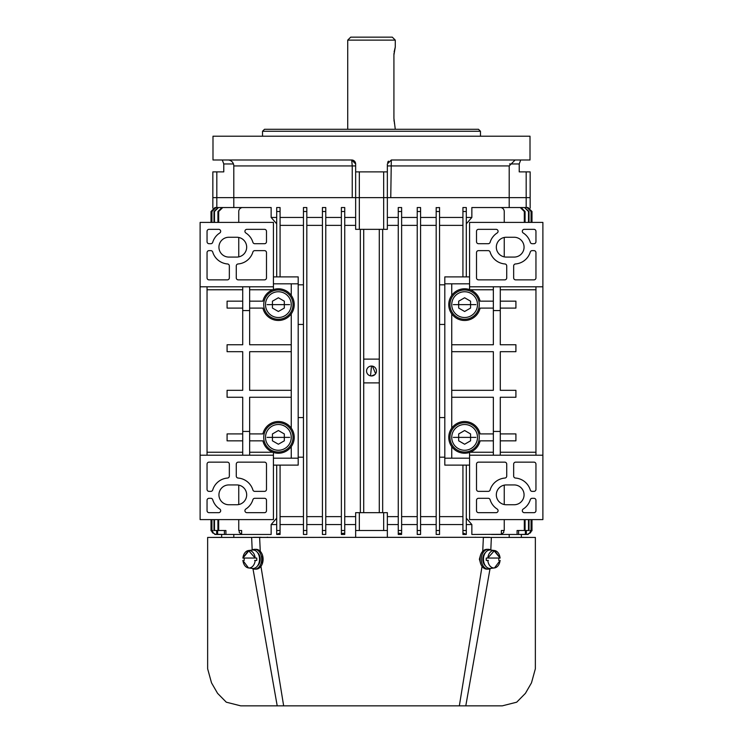 <?xml version="1.0" encoding="UTF-8"?>
<svg xmlns="http://www.w3.org/2000/svg" width="743" height="743" viewBox="0 0 743 743"><rect width="100%" height="100%" fill="white"/><g stroke="black" fill="none" stroke-linecap="round" stroke-linejoin="round"><path stroke-width="1.11" d="M464.626 452.023A14.646 14.646 0 0 0 479.272 437.376A14.646 14.646 0 0 0 464.626 422.73A14.646 14.646 0 0 0 449.979 437.376A14.646 14.646 0 0 0 464.626 452.023M278.374 289.984A14.646 14.646 0 0 1 293.021 304.63A14.646 14.646 0 0 1 278.374 319.276A14.646 14.646 0 0 1 263.728 304.63A14.646 14.646 0 0 1 278.374 289.984M251.988 550.089A9.91 7.003 90 0 1 254.691 549.328A9.91 7.003 90 0 1 261.694 559.228A9.91 7.003 90 0 1 254.691 569.138A9.91 7.003 90 0 1 251.988 568.376M254.691 549.328L256.084 549.328A9.91 7.003 90 0 1 263.096 559.228A9.91 7.003 90 0 1 256.084 569.138L254.691 569.138M291.256 458.18L291.256 446.617A15.854 15.854 0 0 1 262.911 440.85L249.648 440.85M249.648 452.236L272.857 452.236L273.424 452.431L273.424 455.208L200.118 455.208L200.118 519.608L273.424 519.608L273.424 455.208M249.648 308.094L262.911 308.094A15.854 15.854 0 0 0 291.256 313.871A15.854 15.854 0 0 0 291.256 295.389L291.256 283.826M200.118 286.798L273.424 286.798L273.424 222.398L200.118 222.398L200.118 455.208M273.424 283.826L298.194 283.826L298.194 276.888L273.424 276.888M273.424 465.118L298.194 465.118L298.194 458.18L273.424 458.18M207.046 455.208L207.046 286.798M210.826 250.632L209.034 250.632A1.978 1.978 0 0 0 207.046 252.62L207.046 277.882A1.978 1.978 0 0 0 209.034 279.86L227.358 279.86A1.978 1.978 0 0 0 229.336 277.882L229.336 265.929A1.978 1.978 0 0 0 227.516 263.96A16.838 16.838 0 0 1 212.721 252.044A1.978 1.978 0 0 0 210.826 250.632M207.046 231.314A1.978 1.978 0 0 1 209.034 229.336L218.693 229.336A1.978 1.978 0 0 1 219.761 232.986A16.838 16.838 0 0 0 212.721 242.292A1.978 1.978 0 0 1 210.826 243.704L209.034 243.704A1.978 1.978 0 0 1 207.046 241.716L207.046 231.314M236.766 257.078L228.844 257.078A9.91 9.91 0 0 1 218.934 247.168A9.91 9.91 0 0 1 228.844 237.258L236.766 237.258A9.91 9.91 0 0 1 246.676 247.168A9.91 9.91 0 0 1 236.766 257.078M254.784 243.704A1.978 1.978 0 0 1 252.889 242.292A16.838 16.838 0 0 0 245.849 232.986A1.978 1.978 0 0 1 246.917 229.336L264.508 229.336A1.978 1.978 0 0 1 266.486 231.314L266.486 241.716A1.978 1.978 0 0 1 264.508 243.704L254.784 243.704M266.486 252.62L266.486 277.882A1.978 1.978 0 0 1 264.508 279.86L238.252 279.86A1.978 1.978 0 0 1 236.274 277.882L236.274 265.929A1.978 1.978 0 0 1 238.094 263.96A16.838 16.838 0 0 0 252.889 252.044A1.978 1.978 0 0 1 254.784 250.632L264.508 250.632A1.978 1.978 0 0 1 266.486 252.62M229.336 464.124L229.336 476.077A1.978 1.978 0 0 1 227.516 478.046A16.838 16.838 0 0 0 212.721 489.962A1.978 1.978 0 0 1 210.826 491.374L209.034 491.374A1.978 1.978 0 0 1 207.046 489.386L207.046 464.124A1.978 1.978 0 0 1 209.034 462.146L227.358 462.146A1.978 1.978 0 0 1 229.336 464.124M210.826 498.302A1.978 1.978 0 0 1 212.721 499.714A16.838 16.838 0 0 0 219.761 509.02A1.978 1.978 0 0 1 218.693 512.67L209.034 512.67A1.978 1.978 0 0 1 207.046 510.692L207.046 500.29A1.978 1.978 0 0 1 209.034 498.302L210.826 498.302M228.844 484.928L236.766 484.928A9.91 9.91 0 0 1 246.676 494.838A9.91 9.91 0 0 1 236.766 504.748L228.844 504.748A9.91 9.91 0 0 1 218.934 494.838A9.91 9.91 0 0 1 228.844 484.928M266.486 510.692A1.978 1.978 0 0 1 264.508 512.67L246.917 512.67A1.978 1.978 0 0 1 245.849 509.02A16.838 16.838 0 0 0 252.889 499.714A1.978 1.978 0 0 1 254.784 498.302L264.508 498.302A1.978 1.978 0 0 1 266.486 500.29L266.486 510.692M236.274 476.077L236.274 464.124A1.978 1.978 0 0 1 238.252 462.146L264.508 462.146A1.978 1.978 0 0 1 266.486 464.124L266.486 489.386A1.978 1.978 0 0 1 264.508 491.374L254.784 491.374A1.978 1.978 0 0 1 252.889 489.962A16.838 16.838 0 0 0 238.094 478.046A1.978 1.978 0 0 1 236.274 476.077M273.424 286.798L273.424 289.575L272.857 289.77L249.648 289.77M298.194 283.826L298.194 458.18M291.256 446.617A15.854 15.854 0 0 0 291.256 428.135L291.256 313.871M291.256 397.254L249.648 397.254L249.648 455.208M242.71 455.208L242.71 431.432L249.648 431.432M242.71 286.798L242.71 344.752L227.089 344.752L227.089 351.69L242.71 351.69L242.71 390.326L227.089 390.326L227.089 397.254L242.71 397.254L242.71 431.432M207.046 452.236L242.71 452.236M242.71 289.77L207.046 289.77M249.648 286.798L249.648 310.574L242.71 310.574M249.648 310.574L249.648 344.752L291.256 344.752M242.71 308.094L227.089 308.094L227.089 301.156L242.71 301.156M242.71 440.85L227.089 440.85L227.089 433.912L242.71 433.912M249.648 301.156L262.911 301.156A15.854 15.854 0 0 1 291.256 295.389M249.648 433.912L262.911 433.912A15.854 15.854 0 0 1 291.256 428.135M291.256 390.326L249.648 390.326L249.648 351.69L291.256 351.69M491.012 550.089A9.91 7.003 90 0 0 488.309 549.328A9.91 7.003 90 0 0 481.306 559.228A9.91 7.003 90 0 0 488.309 569.138A9.91 7.003 90 0 0 491.012 568.376M488.309 549.328L486.916 549.328A9.91 7.003 90 0 0 479.904 559.228A9.91 7.003 90 0 0 486.916 569.138L488.309 569.138M278.374 422.73A14.646 14.646 0 0 1 293.021 437.376A14.646 14.646 0 0 1 278.374 452.023A14.646 14.646 0 0 1 263.728 437.376A14.646 14.646 0 0 1 278.374 422.73M395.276 129.282L393.92 118.388L393.92 54.982L395.276 47.06L394.115 51.954M393.966 53.422L393.92 54.982M393.966 119.948L394.115 121.406M394.347 122.799L394.607 124.007M395.276 40.122L347.724 40.122L350.696 37.15L392.304 37.15L395.276 40.122L395.276 47.06M485.467 552.578A7.774 5.498 90 0 0 482.811 559.228A7.774 5.498 90 0 0 485.467 565.887M257.533 565.887A7.774 5.498 -90 0 0 260.189 559.228A7.774 5.498 -90 0 0 257.533 552.578M252.183 549.978L251.645 537.44L207.641 537.44L207.641 668.793L211.523 682.863L217.578 693.349L226.299 702.191L240.732 705.85L502.268 705.85L516.701 702.191L525.422 693.349L531.477 682.863L535.359 668.793L535.359 537.44L491.355 537.44L490.817 549.978M480.767 563.983L479.374 559.228L480.442 555.42M490.009 568.841L465.787 705.85M530.892 537.421L483.368 537.44L482.736 551.278M521.354 534.468L521.354 537.356L527.929 537.393M482.049 566.361L459.341 705.85L277.213 705.85L252.991 568.841M489.553 537.291L259.632 537.44L260.264 551.278M262.548 555.42L262.233 563.983M260.951 566.361L283.659 705.85M207.641 537.44L221.646 537.356L221.646 534.468M481.826 537.291L212.126 537.421M261.174 537.291L253.447 537.291M278.374 317.512A12.882 12.882 0 0 1 265.502 304.63A12.882 12.882 0 0 1 278.374 291.748A12.882 12.882 0 0 1 291.256 304.63A12.882 12.882 0 0 1 278.374 317.512M278.374 297.767L284.318 301.194L284.318 308.057L278.374 311.493L272.43 308.057L272.43 301.194L278.374 297.767M464.626 317.512A12.882 12.882 0 0 1 451.744 304.63A12.882 12.882 0 0 1 464.626 291.748A12.882 12.882 0 0 1 477.498 304.63A12.882 12.882 0 0 1 464.626 317.512M464.626 297.767L470.57 301.194L470.57 308.057L464.626 311.493L458.682 308.057L458.682 301.194L464.626 297.767M464.626 319.276A14.646 14.646 0 0 0 479.272 304.63A14.646 14.646 0 0 0 464.626 289.984A14.646 14.646 0 0 0 449.979 304.63A14.646 14.646 0 0 0 464.626 319.276M242.933 558.039A8.749 6.185 90 0 1 248.515 550.517A8.749 6.185 90 0 1 249.063 550.489A8.749 6.185 90 0 1 255.183 558.039L248.803 550.879L242.933 558.039L256.734 558.039A8.925 6.306 90 0 1 256.79 559.228A8.925 6.306 90 0 1 256.734 560.417L254.645 560.417M244.233 560.417A8.925 6.306 90 0 1 244.178 559.228A8.925 6.306 90 0 1 244.233 558.039M242.84 558.039L248.515 550.517L252.434 550.034A9.232 6.529 90 0 1 259.53 559.228A9.232 6.529 90 0 1 252.434 568.432L248.515 567.94A8.749 6.185 90 0 1 242.933 560.417M493.352 440.85L480.089 440.85A15.854 15.854 0 0 1 451.744 446.617L451.744 458.18M451.744 283.826L451.744 295.389A15.854 15.854 0 0 0 464.626 320.484A15.854 15.854 0 0 0 480.089 308.094L493.352 308.094M542.882 455.208L469.576 455.208L469.576 519.608L542.882 519.608L542.882 222.398L469.576 222.398L469.576 286.798L542.882 286.798M469.576 458.18L444.806 458.18L444.806 465.118L469.576 465.118M469.576 276.888L444.806 276.888L444.806 283.826L469.576 283.826M535.954 286.798L535.954 455.208M532.174 491.374L533.966 491.374A1.978 1.978 0 0 0 535.954 489.386L535.954 464.124A1.978 1.978 0 0 0 533.966 462.146L515.642 462.146A1.978 1.978 0 0 0 513.664 464.124L513.664 476.077A1.978 1.978 0 0 0 515.484 478.046A16.838 16.838 0 0 1 530.279 489.962A1.978 1.978 0 0 0 532.174 491.374M535.954 510.692A1.978 1.978 0 0 1 533.966 512.67L524.307 512.67A1.978 1.978 0 0 1 523.239 509.02A16.838 16.838 0 0 0 530.279 499.714A1.978 1.978 0 0 1 532.174 498.302L533.966 498.302A1.978 1.978 0 0 1 535.954 500.29L535.954 510.692M506.234 484.928L514.156 484.928A9.91 9.91 0 0 1 524.066 494.838A9.91 9.91 0 0 1 514.156 504.748L506.234 504.748A9.91 9.91 0 0 1 496.324 494.838A9.91 9.91 0 0 1 506.234 484.928M488.216 498.302A1.978 1.978 0 0 1 490.111 499.714A16.838 16.838 0 0 0 497.151 509.02A1.978 1.978 0 0 1 496.083 512.67L478.492 512.67A1.978 1.978 0 0 1 476.514 510.692L476.514 500.29A1.978 1.978 0 0 1 478.492 498.302L488.216 498.302M476.514 489.386L476.514 464.124A1.978 1.978 0 0 1 478.492 462.146L504.748 462.146A1.978 1.978 0 0 1 506.726 464.124L506.726 476.077A1.978 1.978 0 0 1 504.906 478.046A16.838 16.838 0 0 0 490.111 489.962A1.978 1.978 0 0 1 488.216 491.374L478.492 491.374A1.978 1.978 0 0 1 476.514 489.386M513.664 277.882L513.664 265.929A1.978 1.978 0 0 1 515.484 263.96A16.838 16.838 0 0 0 530.279 252.044A1.978 1.978 0 0 1 532.174 250.632L533.966 250.632A1.978 1.978 0 0 1 535.954 252.62L535.954 277.882A1.978 1.978 0 0 1 533.966 279.86L515.642 279.86A1.978 1.978 0 0 1 513.664 277.882M532.174 243.704A1.978 1.978 0 0 1 530.279 242.292A16.838 16.838 0 0 0 523.239 232.986A1.978 1.978 0 0 1 524.307 229.336L533.966 229.336A1.978 1.978 0 0 1 535.954 231.314L535.954 241.716A1.978 1.978 0 0 1 533.966 243.704L532.174 243.704M514.156 257.078L506.234 257.078A9.91 9.91 0 0 1 496.324 247.168A9.91 9.91 0 0 1 506.234 237.258L514.156 237.258A9.91 9.91 0 0 1 524.066 247.168A9.91 9.91 0 0 1 514.156 257.078M476.514 231.314A1.978 1.978 0 0 1 478.492 229.336L496.083 229.336A1.978 1.978 0 0 1 497.151 232.986A16.838 16.838 0 0 0 490.111 242.292A1.978 1.978 0 0 1 488.216 243.704L478.492 243.704A1.978 1.978 0 0 1 476.514 241.716L476.514 231.314M506.726 265.929L506.726 277.882A1.978 1.978 0 0 1 504.748 279.86L478.492 279.86A1.978 1.978 0 0 1 476.514 277.882L476.514 252.62A1.978 1.978 0 0 1 478.492 250.632L488.216 250.632A1.978 1.978 0 0 1 490.111 252.044A16.838 16.838 0 0 0 504.906 263.96A1.978 1.978 0 0 1 506.726 265.929M469.576 455.208L469.576 452.431L470.143 452.236L493.352 452.236M444.806 458.18L444.806 283.826M493.352 289.77L470.143 289.77L469.576 289.575L469.576 286.798M451.744 313.871L451.744 428.135A15.854 15.854 0 0 0 451.744 446.617M451.744 344.752L493.352 344.752L493.352 286.798M500.29 286.798L500.29 310.574L493.352 310.574M500.29 455.208L500.29 397.254L515.911 397.254L515.911 390.326L500.29 390.326L500.29 351.69L515.911 351.69L515.911 344.752L500.29 344.752L500.29 310.574M535.954 289.77L500.29 289.77M500.29 452.236L535.954 452.236M493.352 455.208L493.352 431.432L500.29 431.432M493.352 431.432L493.352 397.254L451.744 397.254M500.29 433.912L515.911 433.912L515.911 440.85L500.29 440.85M500.29 301.156L515.911 301.156L515.911 308.094L500.29 308.094M451.744 295.389A15.854 15.854 0 0 1 480.089 301.156L493.352 301.156M451.744 351.69L493.352 351.69L493.352 390.326L451.744 390.326M493.352 433.912L480.089 433.912A15.854 15.854 0 0 0 451.744 428.135M488.355 560.417L486.266 560.417A8.925 6.306 -90 0 1 486.21 559.228A8.925 6.306 -90 0 1 486.266 558.039L500.067 558.039L494.197 550.879L487.817 558.039A8.749 6.185 -90 0 1 493.937 550.489A8.749 6.185 -90 0 1 494.485 550.517A8.749 6.185 -90 0 1 500.067 558.039M500.067 560.417A8.749 6.185 -90 0 1 494.485 567.94L490.566 568.432A9.232 6.529 -90 0 1 483.47 559.228A9.232 6.529 -90 0 1 490.566 550.034L494.485 550.517L500.16 558.039M498.767 558.039A8.925 6.306 -90 0 1 498.822 559.228A8.925 6.306 -90 0 1 498.767 560.417M464.626 450.258A12.882 12.882 0 0 1 451.744 437.376A12.882 12.882 0 0 1 464.626 424.504A12.882 12.882 0 0 1 477.498 437.376A12.882 12.882 0 0 1 464.626 450.258M464.626 430.513L470.57 433.949L470.57 440.813L464.626 444.24L458.682 440.813L458.682 433.949L464.626 430.513M370.534 375.865L371.5 366.048A4.95 4.95 0 0 1 376.45 371.008A4.95 4.95 0 0 1 371.5 375.958A4.95 4.95 0 0 1 366.55 371.008A4.95 4.95 0 0 1 371.5 366.048M509.206 534.468L509.206 537.208M216.817 207.538L216.817 197.638L212.851 197.638L509.206 197.638L509.206 207.538L528.022 207.538L531.988 211.504L531.988 222.398L531.988 211.504L528.022 207.538M387.354 165.93L509.206 165.93L509.206 197.638L530.149 197.638L530.149 208.161M211.012 530.502L211.012 519.608L211.012 530.502L214.978 534.468L211.021 530.678M214.978 207.538L211.012 211.504L211.012 222.398L211.012 211.504L214.978 207.538L233.804 207.538L233.794 197.638L216.817 197.638L216.817 171.874L223.773 171.874L223.773 163.952L222.296 159.986M372.466 366.141L375.614 373.757M375.001 374.509L371.5 375.958M379.292 382.896L363.708 382.896M363.708 359.12L379.292 359.12M363.708 229.336L363.708 512.67M379.292 512.67L379.292 229.336M383.667 512.67L383.667 530.502L359.333 530.502L359.333 512.67L387.354 512.67L387.354 537.44M398.257 524.558L387.354 524.558L387.354 516.636L398.257 516.636M359.333 512.67L355.646 512.67L355.646 537.44M344.743 524.558L355.646 524.558L355.646 516.636L344.743 516.636M280.074 516.636L303.45 516.636L303.45 524.558L280.074 524.558M280.074 465.118L280.074 532.954L280.074 530.502L276.702 530.502L276.702 534.468L280.074 534.468L280.074 532.954L276.702 534.403M276.702 524.558L271.149 524.558L271.149 534.468L242.71 534.468A3.966 3.966 0 0 1 241.633 534.31L241.633 530.502L238.754 530.502L238.754 519.608M344.743 207.538L344.743 211.504L341.371 211.504L341.371 207.538L344.743 207.538L344.743 534.468L341.371 534.468L341.371 533.465L341.371 534.468M325.778 516.636L341.371 516.636L341.371 524.558L325.778 524.558M322.416 534.449L325.778 534.468L325.778 530.502L322.416 530.502L322.416 534.468L325.778 534.468M322.416 524.558L306.822 524.558M504.246 519.608L504.246 530.502L501.367 530.502L501.367 534.31L471.851 534.468L471.851 524.558L466.298 524.558L466.298 518.159L471.851 524.558M462.926 524.558L439.55 524.558M436.178 524.558L420.584 524.558M417.222 534.468L420.584 534.468L420.584 207.538L420.584 211.504L417.222 211.504L417.222 207.538L420.584 207.538M420.584 534.449L417.222 534.375L417.222 524.558L401.629 524.558M401.629 534.468L398.257 534.468L398.257 533.186L401.629 533.465L401.629 207.538L398.257 207.538L398.257 211.504L401.629 211.504L401.629 207.734M387.354 217.448L398.257 217.448M401.629 217.448L417.222 217.448L417.222 211.504L417.222 530.502L420.584 530.502M420.584 217.448L436.178 217.448M436.178 207.734L439.55 207.538L439.55 211.504L439.55 207.538M439.55 217.448L462.926 217.448M462.926 276.888L462.926 207.538L466.298 207.538L466.298 276.888M466.298 217.448L471.851 217.448L471.851 207.538L500.29 207.538A3.966 3.966 0 0 1 504.246 211.504L504.246 222.398M387.354 171.874L387.354 229.336L355.646 229.336L355.646 171.874L387.354 171.874L387.354 163.952L391.31 159.986L530.01 159.986L530.01 136.21L212.99 136.21L212.99 159.986L351.69 159.986L352.238 165.93L233.794 165.93L233.794 197.638L352.238 197.638L352.238 165.93L355.646 165.93L355.646 163.952L355.646 171.874M238.754 222.398L238.754 211.504A3.966 3.966 0 0 1 242.71 207.538L271.149 207.538L271.149 217.448L276.702 217.448M280.074 217.448L303.45 217.448M306.822 207.538L306.822 534.468L303.45 534.468L303.45 207.538L306.822 207.538L306.822 211.504L303.45 211.504M306.822 217.448L322.416 217.448M325.778 207.538L325.778 211.504L322.416 211.504L322.416 207.538L325.778 207.538L325.778 530.502M325.778 217.448L341.371 217.448M344.743 217.448L355.646 217.448M360.336 229.336L360.336 512.67M382.664 512.67L382.664 229.336M383.667 530.502L387.354 530.502M398.257 225.37L387.354 225.37M359.333 530.502L355.646 530.502M355.646 225.37L344.743 225.37M322.416 516.636L306.822 516.636M322.416 211.504L322.416 530.502M341.371 211.504L341.371 533.465L344.743 533.186L344.743 530.502L341.371 530.502M344.743 533.186L344.743 534.468M216.668 530.502L216.668 534.245L224.405 534.468L214.978 534.468M224.405 530.502L224.405 534.468L215.665 534.468L212.294 532.601L212.294 530.502M215.916 534.468L212.758 532.917L212.758 530.502L211.69 530.502L211.69 519.608M211.69 222.398L211.69 211.504L215.665 207.538L235.837 207.538M211.941 222.398L211.941 211.504L215.916 207.538M211.941 530.502L211.941 519.608M218.488 534.468L217.625 534.366L217.625 530.502L213.984 530.502L213.984 519.608M213.984 222.398L213.984 211.504L217.987 207.538L241.559 207.538M214.486 222.398L214.486 211.504L218.488 207.538M214.486 530.502L214.486 519.608M224.405 534.468L225.918 534.468L225.918 530.502L217.931 530.502L217.931 519.608M217.931 222.398L217.931 211.504L221.99 207.538L251.496 207.538M225.918 534.468L251.496 534.468M218.683 222.398L218.683 211.504L222.751 207.538M218.683 530.502L218.683 519.608M239.255 530.502L239.255 532.434L241.633 534.31M276.702 518.159L271.149 524.558M238.754 504.543L238.754 485.133M276.702 465.118L276.702 530.502M531.059 519.608L531.059 530.502L530.242 530.502L530.242 532.917L527.084 534.468L518.595 534.468L528.022 534.468L531.979 530.678M507.163 207.538L527.084 207.538L531.059 211.504L531.059 222.398M527.084 207.538L531.31 211.504L531.31 222.398M531.31 519.608L531.059 530.502M530.706 530.502L530.706 532.601L527.084 534.468M531.988 519.608L531.988 530.502L531.988 519.608M398.257 211.504L398.257 533.186M417.222 524.558L417.222 516.636L401.629 516.636M436.178 516.636L420.584 516.636M436.178 530.502L439.55 530.502L439.55 534.468L436.178 534.468L436.178 207.538M439.55 530.502L439.55 211.504L436.178 211.504M462.926 516.636L439.55 516.636M466.298 465.118L466.298 534.468L462.926 534.468L462.926 465.118M504.246 485.133L504.246 504.543M503.745 530.502L503.745 532.434L501.367 534.31M524.317 519.608L524.317 530.502L517.082 530.502L517.082 534.468L491.504 534.468M491.504 207.538L520.249 207.538L524.317 211.504L524.317 222.398M517.082 534.468L518.595 534.468L518.595 530.502M520.249 207.538L521.01 207.538L525.069 211.504L525.069 222.398M525.069 519.608L525.069 530.502L524.317 530.502M528.514 519.608L528.514 530.502L525.375 530.502L525.375 534.366L518.595 534.468M501.441 207.538L524.512 207.538L528.514 211.504L528.514 222.398M524.512 534.468L526.332 534.245L526.332 530.502M524.512 207.538L529.016 211.504L529.016 222.398M529.016 519.608L529.016 530.502L528.514 530.502M504.246 237.463L504.246 256.874M466.298 223.847L471.851 217.448M462.926 207.538L466.298 207.538M439.55 225.37L462.926 225.37M420.584 225.37L436.178 225.37M401.629 225.37L417.222 225.37M271.149 217.448L276.702 223.847M238.754 256.874L238.754 237.463M325.778 225.37L341.371 225.37M306.822 225.37L322.416 225.37M280.074 225.37L303.45 225.37M276.702 276.888L276.702 207.538L280.074 207.538L280.074 276.888M303.45 457.196L298.194 457.196M298.194 417.566L303.45 417.566M303.45 324.44L298.194 324.44M298.194 284.81L303.45 284.81M306.822 530.502L303.45 530.502M212.758 532.917L212.294 532.601M216.668 534.245L217.625 534.366M530.706 532.601L530.242 532.917M398.257 530.502L401.629 530.502M439.55 457.196L444.806 457.196M439.55 284.81L444.806 284.81M444.806 324.44L439.55 324.44M439.55 417.566L444.806 417.566M466.298 530.502L462.926 530.502M466.298 534.403L462.926 532.954M525.375 534.366L526.332 534.245M278.374 450.258A12.882 12.882 0 0 1 265.502 437.376A12.882 12.882 0 0 1 278.374 424.504A12.882 12.882 0 0 1 291.256 437.376A12.882 12.882 0 0 1 278.374 450.258M278.374 430.513L284.318 433.949L284.318 440.813L278.374 444.24L272.43 440.813L272.43 433.949L278.374 430.513M227.85 159.986A5.944 5.944 0 0 1 233.794 165.93M351.69 159.986L355.646 163.952A3.966 3.966 0 0 0 351.69 159.986M262.53 131.26L264.508 129.282L478.492 129.282L480.47 131.26L262.53 131.26L262.53 136.21M480.47 131.26L480.47 136.21M520.704 159.986L519.227 163.952L519.227 171.874L530.149 171.874L530.149 197.638L526.183 197.638L526.183 207.538M212.851 208.161L212.851 171.874L216.817 171.874M391.31 159.986L390.762 197.638L526.183 197.638L526.183 171.874M388.515 161.147A3.966 3.966 0 0 0 387.651 162.429M390.762 197.638L352.238 197.638M289.668 304.63L267.081 304.63L289.668 304.63M265.502 304.63A12.882 12.882 0 0 1 278.374 291.748A12.882 12.882 0 0 1 291.256 304.63M475.919 304.63L453.332 304.63L475.919 304.63M451.744 304.63A12.882 12.882 0 0 1 464.626 291.748A12.882 12.882 0 0 1 477.498 304.63M255.183 560.417A8.749 6.185 90 0 1 248.515 567.94L242.84 560.417M500.16 560.417L494.485 567.94A8.749 6.185 -90 0 1 487.817 560.417M475.919 437.376L453.332 437.376L475.919 437.376M451.744 437.376A12.882 12.882 0 0 1 464.626 424.504A12.882 12.882 0 0 1 477.498 437.376M383.667 171.874L383.667 229.336M359.333 171.874L359.333 229.336M276.702 211.504L280.074 211.504M213.984 211.504L214.486 211.504M217.931 211.504L218.683 211.504M462.926 211.504L466.298 211.504M525.069 211.504L524.317 211.504M529.016 211.504L528.514 211.504M289.668 437.376L267.081 437.376L289.668 437.376M265.502 437.376A12.882 12.882 0 0 1 278.374 424.504A12.882 12.882 0 0 1 291.256 437.376M233.46 163.952L223.773 163.952M519.227 163.952L509.54 163.952M347.724 129.282L347.724 40.122M532.982 537.44L533.53 537.44M476.022 537.291L475.269 537.226M267.731 537.226L266.978 537.291M233.794 534.468L233.794 537.208M531.988 530.502L528.022 534.468M509.206 165.93L515.15 159.986"/></g></svg>
